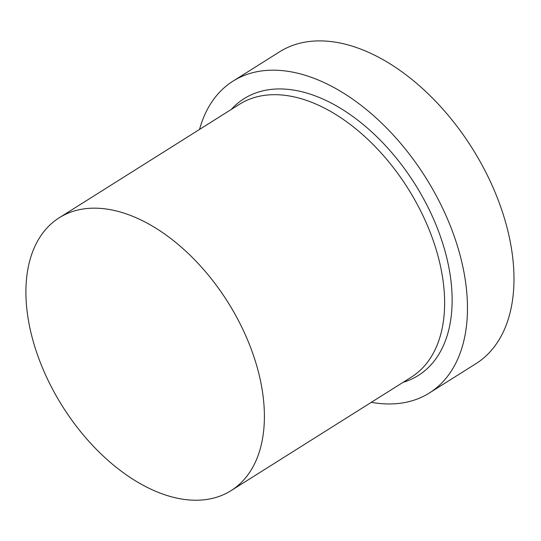 <?xml version="1.0" encoding="UTF-8"?>
<svg xmlns="http://www.w3.org/2000/svg" width="541" height="541" viewBox="0 0 541 541"><rect width="100%" height="100%" fill="white"/><g stroke="black" fill="none" stroke-linecap="round" stroke-linejoin="round"><path stroke-width="0.81" d="M231.061 490.64L411.295 377.158A161.232 97.725 -122.2 0 0 430.602 233.408A161.232 97.725 -122.2 0 0 304.576 99.754A161.232 97.725 -122.2 0 0 239.487 104.278L59.246 217.759A161.232 97.725 57.8 0 1 227.849 302.128A161.232 97.725 57.8 0 1 231.061 490.64A161.232 97.725 57.8 0 1 165.965 495.157A161.232 97.725 57.8 0 1 39.939 361.51A161.232 97.725 57.8 0 1 59.246 217.759M199.534 129.434A184.265 111.683 57.8 0 1 233.015 81.136A184.265 111.683 57.8 0 1 425.699 177.563A184.265 111.683 57.8 0 1 429.365 392.996A184.265 111.683 57.8 0 1 371.342 402.315M233.015 81.136L279.521 51.848A184.265 111.683 57.8 0 1 472.212 148.275A184.265 111.683 57.8 0 1 475.877 363.714L429.365 392.996M403.065 382.338A163.531 99.118 -122.2 0 0 442.308 242.091A163.531 99.118 -122.2 0 0 310.081 94.087A163.531 99.118 -122.2 0 0 231.257 109.458"/></g></svg>
